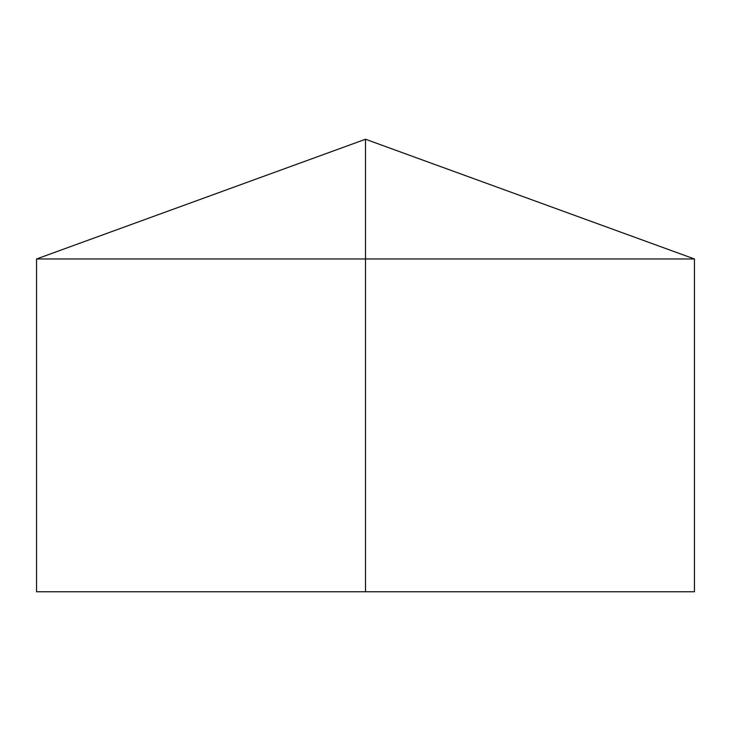 <?xml version="1.0" encoding="UTF-8"?>
<svg xmlns="http://www.w3.org/2000/svg" width="731" height="731" viewBox="0 0 731 731"><rect width="100%" height="100%" fill="white"/><g stroke="black" fill="none" stroke-linecap="round" stroke-linejoin="round"><path stroke-width="1.1" d="M694.45 258.975L694.45 591.754L36.55 591.754L36.55 258.975L694.45 258.975L365.5 139.246L365.5 591.754M365.5 139.246L36.55 258.975"/></g></svg>
